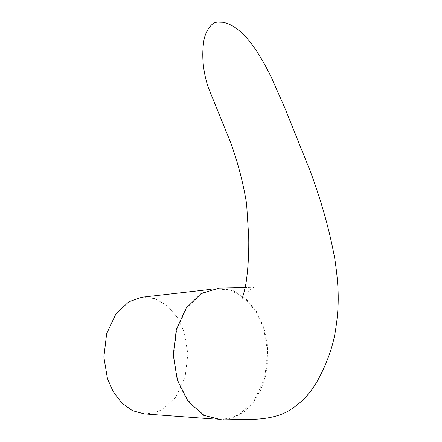 <?xml version="1.0" encoding="UTF-8"?>
<svg xmlns="http://www.w3.org/2000/svg" width="442" height="442" viewBox="0 0 442 442"><rect width="100%" height="100%" fill="white"/><g stroke="black" fill="none" stroke-linecap="round" stroke-linejoin="round"><path stroke-width="0.33" stroke-dasharray="2.21 1.66" d="M144.197 413.889L154.07 412.994L162.91 409.264L175.855 397.032L185.088 377.275L187.867 353.943L184.286 332.544L177.745 318.03L167.673 305.974L155.081 298.676L141.843 297.267M263.686 328.273L256.354 312.013L245.072 298.505L230.967 290.328L216.132 288.753L201.535 293.803L187.032 307.505L176.69 329.638L173.579 355.782L177.585 379.75L183.927 394.33L193.458 406.966L205.53 415.74L218.773 419.392L229.834 418.392L239.735 414.215L254.238 400.513L264.581 378.38L267.692 352.241L263.686 328.273M221.972 419.9L233.442 417.74L244.128 411.751L253.399 402.248L260.758 389.91L265.708 375.462L267.913 359.683L267.344 343.561L264.012 328.074L256.498 311.593L245.918 298.709L233.172 290.637L219.298 288.118M210.619 289.388L216.132 288.753M218.773 419.392L213.248 418.988M241.984 298.715C242.238 295.494 255.178 285.328 255.365 287.184L245.128 287.598"/><path stroke-width="0.66" d="M210.619 289.388L141.843 297.267L128.81 301.776L115.865 314.008L106.632 333.765L103.853 357.103L107.434 378.496L113.091 391.513L121.6 402.795L132.373 410.624L144.197 413.889L213.248 418.988M245.128 287.598L219.298 288.118L201.248 293.433L186.187 308.102L176.303 329.655L173.258 354.976L177.325 380.142L188.077 401.281L203.718 415.325L221.972 419.9L248.896 419.359C259.111 419.524 277.3 418.138 289.908 410.043C301.599 402.662 310.848 392.811 317.654 380.496C326.975 363.368 332.903 346.755 335.45 330.66C339.583 305.135 338.904 286.178 334.716 258.31C329.434 229.829 321.268 200.762 310.212 171.104L284.692 107.621L271.438 77.61C260.338 54.858 243.437 25.995 222.79 22.26L217.591 22.1C215.254 22.343 213.961 22.785 213.707 23.437L213.9 23.338C213.862 22.57 206.386 27.923 204.022 39.708C201.475 55.062 202.867 70.908 208.182 87.251L230.768 142.865C238.133 163.474 243.409 183.806 246.603 203.861L248.73 237.133C248.99 251.426 248.316 265.112 246.702 278.184C245.686 287.604 242.387 298.516 241.984 298.715"/></g></svg>
